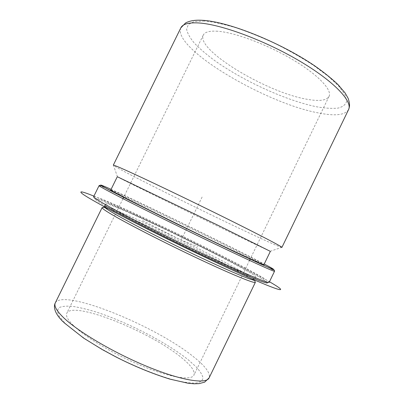 <?xml version="1.0" encoding="UTF-8"?>
<svg xmlns="http://www.w3.org/2000/svg" width="404" height="404" viewBox="0 0 404 404"><rect width="100%" height="100%" fill="white"/><g stroke="black" fill="none" stroke-linecap="round" stroke-linejoin="round"><path stroke-width="0.3" stroke-dasharray="2.02 1.52" d="M73.472 325.558C67.746 319.882 65.529 315.741 66.817 313.14C73.053 300.47 150.778 331.891 181.542 357.681C191.122 365.453 195.253 371.271 193.935 375.139C191.552 380.694 171.331 377.851 143.435 366.539C115.574 355.273 85.597 337.517 73.472 325.558M217.761 31.249C209.615 30.704 204.788 31.982 203.273 35.087C195.859 50.157 267.302 92.743 307.01 99.258C319.145 101.49 326.488 100.546 329.033 96.425C332.406 90.082 318.402 74.927 292.799 59.716C267.256 44.501 234.956 32.461 217.761 31.249M102.757 207.424C111.837 208.045 195.703 247.647 235.35 269.554C246.617 275.73 253.202 279.79 255.111 281.734M104.454 206.782C104.873 206.303 108.02 207.212 113.898 209.509M115.771 210.252C141.819 220.65 202.909 250.132 234.992 267.675L244.874 273.215M246.612 274.235C252.04 277.452 254.692 279.376 254.571 280.002L255.964 277.124C255.747 278.437 234.578 269.625 202.076 254.257C169.635 238.926 132.739 220.231 116.579 211.045C109.146 206.813 105.57 204.439 105.863 203.919C107.807 201.505 195.637 243.011 236.264 265.054C249.167 272.003 255.732 276.028 255.964 277.124M110.802 189.941C112.08 189.123 201.182 232.012 243.168 253.439C256.54 260.247 263.464 263.974 263.938 264.63M117.296 176.72L117.458 176.836C122.367 179.755 207.626 221.528 249.021 241.37L270.357 251.374M281.916 247.41L281.578 247.405C279.159 246.723 271.129 243.218 257.489 236.89C211.676 215.721 119.751 170.266 113.514 165.433L113.302 165.17M142.668 220.624L181.093 240.158L197.869 246.571M181.093 240.158L202.252 196.773M93.915 196.127C119.746 206.57 173.129 231.79 216.398 253.662C238.996 265.069 256.681 274.432 269.458 281.745M180.815 27.886C172.271 48.283 264.923 102.914 317.66 112.787C334.603 116.271 344.895 115.241 348.531 109.686M204.358 21.038L194.228 21.579L188.33 24.462L186.628 29.33C187.456 33.416 190.102 38.092 194.571 43.369C199.924 48.854 206.545 54.535 214.443 60.403C243.248 81.007 286.653 100.828 316.973 106.853C325.271 108.267 332.285 108.686 338.012 108.11C342.819 106.919 345.698 104.621 346.657 101.217L344.94 94.632L338.769 86.173L328.159 76.235L313.519 65.377C302 57.898 289.431 50.727 275.806 43.874C261.999 37.441 248.657 32.052 235.774 27.709C223.599 24.124 213.125 21.902 204.358 21.038M55.318 302.854C63.377 288.274 155.444 325.887 193.178 356.495C205.293 366.024 210.61 373.144 209.121 377.866M188.012 359.605L195.95 366.665C199.985 371.039 202.338 374.791 203 377.932C202.581 380.619 200.177 382.336 195.788 383.083C190.228 383.194 182.845 382.144 173.634 379.927C158.716 375.765 140.43 368.67 121.846 359.737C109.595 353.54 98.273 347.182 87.87 340.673C78.356 334.285 70.69 328.396 64.877 323.008L59.095 316.069C57.201 312.247 57.277 309.393 59.327 307.515C62.393 306.207 66.953 305.848 73.018 306.429C79.765 307.51 87.431 309.358 96.011 311.989C126.821 321.932 166.19 342.193 188.012 359.605M111.1 189.33C139.223 201.99 210.873 236.769 249.743 256.545L264.231 264.019M99.066 185.653C101.288 184.881 201.783 233.189 249.98 257.883C265.731 265.928 273.922 270.377 274.543 271.236M105.833 206.197L97.657 201.303L94.294 198.718L95.49 198.369L100.763 200.071L134.82 214.726C169.276 230.482 215.16 253.071 243.94 268.514C256.626 275.331 264.307 279.861 266.983 282.108M93.612 196.733C96.596 194.415 197.415 242.158 245.152 267.847C260.762 276.195 268.766 281.033 269.165 282.356L268.104 282.861L264.292 280.129L256.096 275.215L243.96 268.524L221.498 256.772L168.044 230.31L118.912 207.59L102.172 200.596L95.692 198.369C92.824 197.758 93.925 198.016 93.612 196.733M203.273 35.087L123.604 197.425M122.988 198.682L116.988 210.903M116.847 211.196L66.817 313.14M329.033 96.425L250.157 259.151M249.546 260.408L243.607 272.66M243.466 272.952L193.935 375.139M105.863 203.919L105.222 205.227M117.458 176.836L113.514 165.433M270.165 251.318L281.578 247.405M63.706 322.422L63.034 321.751"/><path stroke-width="0.61" d="M255.111 281.734L255.333 282.376C254.53 283.704 232.537 274.791 199.394 259.196C166.307 243.642 129.063 224.614 112.832 215.115C105.56 210.858 101.985 208.368 102.111 207.646L102.757 207.424M254.571 280.002L254.53 280.053C253.697 281.234 232.143 272.392 199.773 257.131C167.453 241.9 131.058 223.356 115.079 214.105C107.918 209.959 104.368 207.54 104.439 206.848L105.222 205.227M113.898 209.509L115.771 210.252M244.874 273.215L246.612 274.235M122.089 196.258C114.423 192.259 110.656 190.153 110.802 189.941L117.296 176.72L216.943 224.765L270.357 251.374L263.938 264.63C264.049 265.292 242.809 255.581 209.701 239.643C176.659 223.735 138.819 204.98 122.089 196.258M113.302 165.17C113.398 164.857 117.635 166.574 126.003 170.326C144.602 178.659 186.784 198.824 223.306 216.908C259.893 235.027 282.643 246.975 281.916 247.41L348.531 109.686C352.965 101.586 334.335 81.451 299.253 60.812C264.251 40.168 220.392 24.099 198.399 22.937C188.491 22.427 182.628 24.078 180.815 27.886L113.302 165.17M269.458 281.745C286.512 291.572 285.416 293.254 256.777 280.942C228.427 268.771 173.331 242.486 132.906 221.725C106.358 208.04 89.784 198.925 83.184 194.385C77.967 190.547 81.542 191.127 93.915 196.127M255.368 282.325L209.121 377.866C206.419 384.35 182.073 380.795 147.834 366.776C113.64 352.818 77.028 331.058 62.847 316.953C56.353 310.469 53.843 305.767 55.318 302.854L102.131 207.585M264.231 264.019L270.458 267.362C273.22 268.933 274.19 269.635 273.367 269.473L261.418 264.347L234.567 251.808L176.851 223.937L112.857 191.9C97.384 183.744 96.798 182.891 111.1 189.33M111.231 192.602C102.929 188.224 98.874 185.911 99.066 185.653L93.612 196.733C93.279 197.283 97.197 199.884 105.373 204.53C123.68 214.933 167.216 236.996 205.727 255.232C244.304 273.508 269.003 283.85 269.165 282.356L274.543 271.236C274.69 272.084 250.344 261.045 211.893 242.562C173.508 224.109 129.83 202.399 111.231 192.602M266.983 282.108L267.347 283.017C266.276 282.997 263.686 282.224 259.58 280.704L240.213 272.559L211.04 259.222C171.947 240.905 124.907 217.12 105.833 206.197M123.604 197.425L122.988 198.682M116.988 210.903L116.847 211.196M250.157 259.151L249.546 260.408M243.607 272.66L243.466 272.952M104.439 206.848L102.111 207.646M254.53 280.053L255.333 282.376M180.815 27.886L185.542 22.988C189.607 20.786 195.082 19.882 201.96 20.281C227.851 21.291 280.063 42.258 314.585 65.761C323.907 72.306 331.734 78.598 338.062 84.633L345.112 92.955L348.172 98.399C350.142 104.449 349.707 106.656 348.531 109.686M209.121 377.866L204.646 382.149L199.061 383.633L194.036 383.79L187.996 383.229L169.943 379.129C152.091 373.599 133.941 366.125 115.499 356.712L102.252 349.566L83.709 338.153L63.706 322.422M63.034 321.751C54.197 313.09 53.363 306.424 55.318 302.854M274.543 271.236L274.225 270.059L241.946 255.308L171.417 221.276L127.735 199.531L100.308 185.209L99.066 185.653"/></g></svg>
